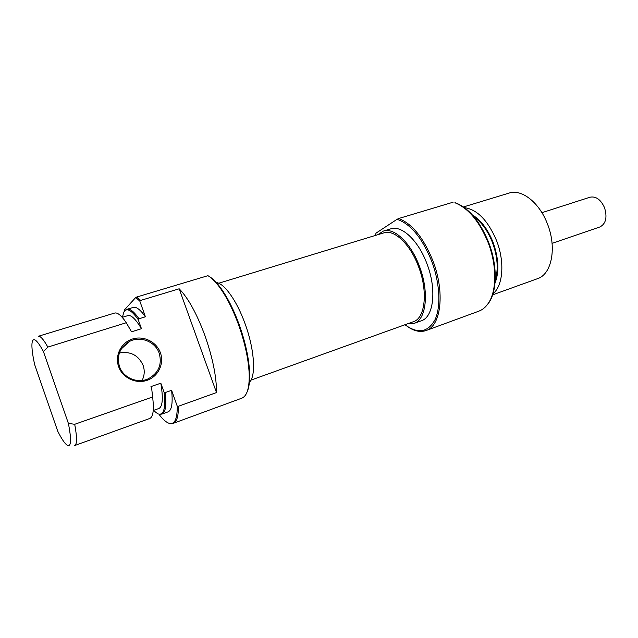 <?xml version="1.0" encoding="UTF-8"?>
<svg xmlns="http://www.w3.org/2000/svg" width="638" height="638" viewBox="0 0 638 638"><rect width="100%" height="100%" fill="white"/><g stroke="black" fill="none" stroke-linecap="round" stroke-linejoin="round"><path stroke-width="0.96" d="M552.077 243.341L599.951 226.945C605.948 223.715 607.456 217.247 604.473 207.549C600.709 199.495 595.892 196.049 590.022 197.206L541.917 212.685M404.955 324.742C417.962 334.176 428.002 332.446 435.1 319.55C441.097 306.543 439.853 282.666 431.615 260.998C422.037 237.719 410.513 223.818 397.059 219.312L398.67 218.523C412.02 223.579 423.401 237.575 432.795 260.527C445.18 292.044 441.121 326.026 426.12 330.516C420.49 332.478 414.357 331.21 407.722 326.712M495.016 283.113C499.395 271.82 498.725 258.159 492.999 242.145C487.751 229.154 480.885 220.086 472.399 214.942M464.472 207.661C477.216 209.447 487.91 220.421 496.539 240.574C504.961 261.819 503.047 285.816 493.007 293.695M426.12 330.516L478.867 311.161C482.599 309.757 485.781 307.085 488.413 303.138C496.866 290.88 496.978 265.137 488.038 242.352C479.329 221.298 468.284 208.1 454.902 202.748L455.62 202.844C468.938 208.163 479.92 221.282 488.58 242.201C497.465 264.85 497.345 290.442 488.931 302.635L485.422 306.846M492.64 294.852L537.603 278.639C551.703 274.276 557.038 247.568 547.396 223.81C539.277 202.35 521.485 188.696 509.044 193.091L463.483 206.951M377.84 234.696L383.31 231.108C394.021 227.184 410.728 242.719 419.325 266.006C429.446 291.845 426.359 319.774 414.118 323.394L407.443 323.849M383.31 231.108L390.679 228.867C401.501 224.911 418.289 240.335 426.862 263.526C436.95 289.245 433.728 317.11 421.359 320.786L414.118 323.394M453.132 202.198L398.67 218.523M474.289 217.127C481.778 222.479 487.823 230.908 492.432 242.432C497.632 256.771 498.557 269.372 495.216 280.234M375.311 235.462L376.029 233.141L397.059 219.312M250.917 380.136L413.448 321.688C425.243 318.202 428.194 291.319 418.472 266.469C410.194 244.059 394.117 229.082 383.797 232.878L218.69 283.248M119.394 352.942C130.591 351.115 138.502 355.27 143.127 365.414C144.866 370.566 144.523 375.591 142.114 380.479M160.417 352.814C164.397 363.692 158.256 376.579 147.067 380.328C135.942 384.243 122.48 377.84 118.62 366.619C114.593 355.454 121.188 342.502 132.417 339.025C143.598 335.389 156.605 341.872 160.417 352.814M119.45 366.443C123.174 377.895 137.704 383.956 148.431 378.717C158.623 372.975 162.219 364.497 159.221 353.3C155.409 341.609 140.248 335.54 129.323 341.537C119.864 347.351 116.571 355.653 119.45 366.443M208.754 276.174C212.757 278.407 217.072 282.801 221.697 289.365C228.125 298.656 233.923 310.323 239.09 324.367C245.478 342.335 248.995 358.58 249.649 373.094C249.905 381.285 249.091 387.497 247.193 391.74M216.505 392.569L178.385 406.278C178.488 416.231 176.822 421.909 173.376 423.297L241.842 398.168C247.058 395.999 249.506 387.944 249.195 373.996C248.533 359.258 244.952 342.75 238.46 324.479C233.205 310.204 227.319 298.345 220.788 288.91C216.21 282.403 211.928 277.993 207.948 275.68L136.907 296.973L140.655 300.418L179.174 288.791L216.505 392.569C216.569 376.851 212.701 357.838 204.91 335.516C196.727 313.521 188.146 297.946 179.174 288.791M249.043 382.505C256.261 377.138 254.706 349.696 244.976 323.482C236.834 300.785 224.321 283.344 216.306 282.53M173.376 423.297L171.303 423.544M125.598 310.18L127.002 309.302C129.993 308.441 133.996 311.599 139.012 318.777L145.408 316.791L139.834 301.152L135.774 297.436L124.538 309.789L124.522 311.073M126.284 322.732C121.356 315.467 117.456 312.253 114.593 313.075L38.264 336.298C40.282 335.724 43.48 339.32 47.842 347.088L126.284 322.732L131.532 331.824L141.445 328.698C135.727 319.112 131.205 314.749 127.879 315.619L122.217 317.357M153.232 410.513L158.878 408.495C162.658 406.637 163.304 398.2 160.824 383.191L150.959 386.596L151.708 388.701L152.618 396.98L74.71 424.294C77.11 437.285 77.118 444.359 74.726 445.523L149.778 418.464C153.208 416.933 154.157 409.771 152.618 396.98M141.445 328.698L138.207 319.598C131.428 309.98 126.651 307.46 123.86 312.038L122.392 317.301M145.408 316.791C140.344 309.653 136.285 306.527 133.23 307.412L127.002 309.302M47.842 347.088L43.408 351.514C37.658 340.931 34.005 337.454 32.45 341.083C31.294 344.767 32.036 352.607 34.659 364.609L57.755 431.256C61.639 438.96 64.789 443.625 67.221 445.236C71.225 447.254 71.615 439.973 68.386 423.385L74.71 424.294M159.181 414.221L159.428 414.923C162.738 419.19 165.736 421.893 168.424 423.05C174.373 425.299 177.316 419.684 177.252 406.183L178.385 406.278M153.407 410.449L157.841 413.831C163.719 415.88 165.8 408.727 164.094 392.37L165.258 392.553C166.654 405.313 165.561 412.483 161.972 414.07L160.242 414.237M43.408 351.514L68.386 423.385M164.094 392.37L160.824 383.191M161.972 414.07L168.097 411.861C171.766 410.242 172.938 403.064 171.606 390.328L165.258 392.553M177.252 406.183L171.606 390.328M135.774 297.436L136.907 296.973M140.655 300.418L139.834 301.152M139.012 318.777L138.207 319.598M488.931 302.635L488.413 303.138M455.62 202.844L454.902 202.748M249.649 373.094L249.195 373.996M221.697 289.365L220.788 288.91M129.323 341.537L121.356 348.866"/></g></svg>
